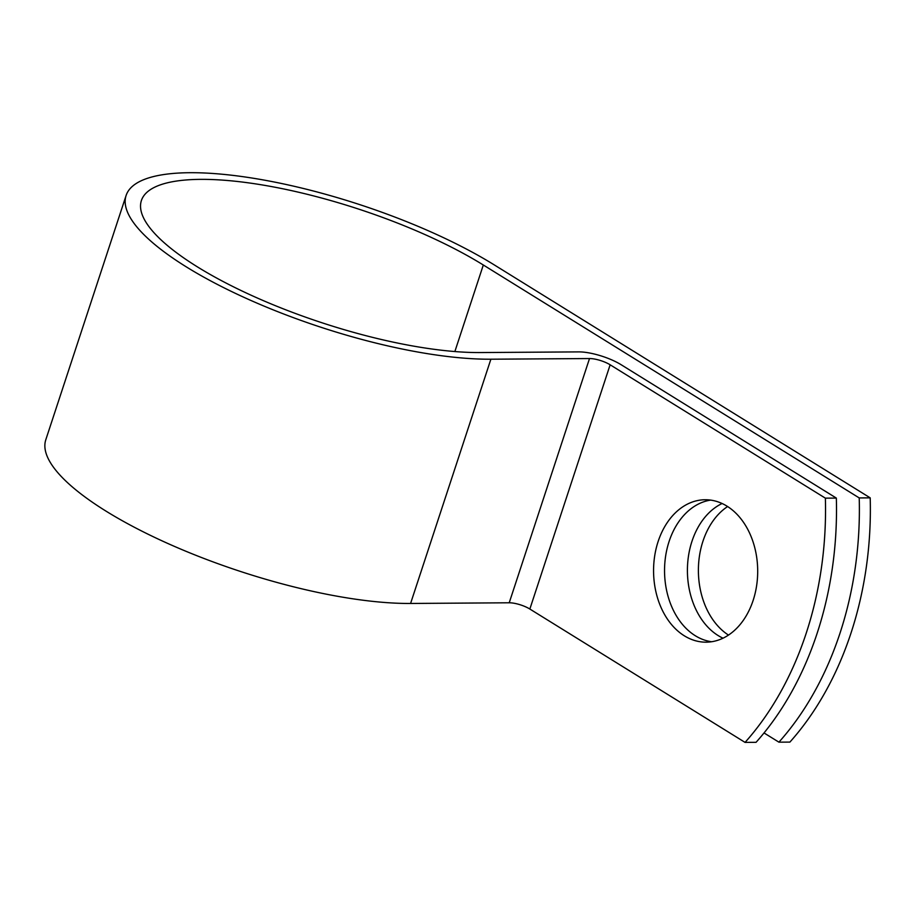 <?xml version="1.0" encoding="UTF-8"?>
<svg xmlns="http://www.w3.org/2000/svg" width="916" height="916" viewBox="0 0 916 916"><rect width="100%" height="100%" fill="white"/><g stroke="black" fill="none" stroke-linecap="round" stroke-linejoin="round"><path stroke-width="1.37" d="M728.483 635.086A71.219 52.075 89.6 0 1 702.95 541.219A71.219 52.075 89.6 0 1 727.613 506.537M723.01 638.189A71.219 52.075 89.6 0 1 691.969 541.299A71.219 52.075 89.6 0 1 722.094 503.502M753.135 600.404A71.219 52.075 -90.4 0 0 705.148 499.747A71.219 52.075 -90.4 0 0 658.123 541.528A71.219 52.075 -90.4 0 0 706.11 642.173A71.219 52.075 -90.4 0 0 753.135 600.404M710.644 500.102A71.219 52.075 -90.4 0 0 669.104 541.448A71.219 52.075 -90.4 0 0 711.595 641.738M764.024 732.949L778.921 742.166A301.765 220.641 -90.4 0 0 859.219 497.926L483.316 264.999A209.489 59.723 -161.8 0 0 273.678 186.979A209.489 59.723 -161.8 0 0 141.396 200.535A209.489 59.723 -161.8 0 0 254.362 296.692A209.489 59.723 -161.8 0 0 480.156 352.557L578.786 351.893A31.384 8.942 18.2 0 1 621.128 364.717L836.342 498.086A301.765 220.641 89.6 0 1 756.043 742.326L745.063 742.395A301.765 220.641 -90.4 0 0 825.373 498.155L610.148 364.797A15.286 4.362 18.2 0 0 589.515 358.545L490.884 359.209A225.588 64.303 -161.8 0 1 247.744 299.051A225.588 64.303 -161.8 0 1 126.099 195.509A225.588 64.303 -161.8 0 1 268.548 180.91A225.588 64.303 -161.8 0 1 494.296 264.919L870.2 497.857L859.219 497.926M745.063 742.395L529.849 609.037A15.286 4.362 18.2 0 0 509.216 602.785L410.586 603.461A225.588 64.303 -161.8 0 1 167.445 543.303A225.588 64.303 -161.8 0 1 45.8 439.749L126.099 195.509M778.921 742.166L789.901 742.097A301.765 220.641 -90.4 0 0 870.2 497.857M836.342 498.086L825.373 498.155M454.863 351.549L483.316 264.999M529.849 609.037L610.148 364.797M509.216 602.785L589.515 358.545M410.586 603.461L490.884 359.209"/></g></svg>
